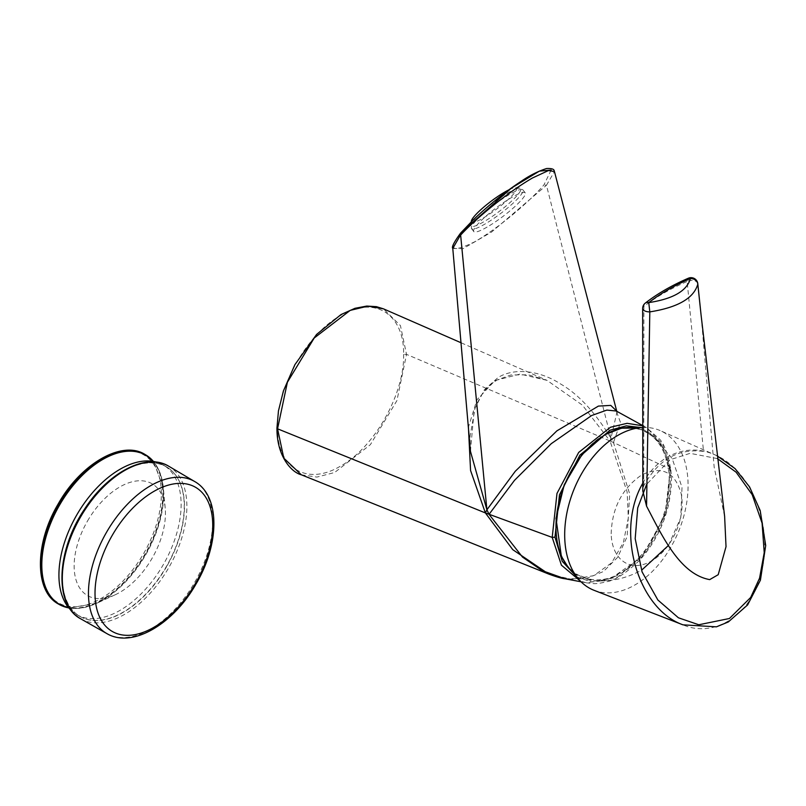 <?xml version="1.0" encoding="UTF-8"?>
<svg xmlns="http://www.w3.org/2000/svg" width="806" height="806" viewBox="0 0 806 806"><rect width="100%" height="100%" fill="white"/><g stroke="black" fill="none" stroke-linecap="round" stroke-linejoin="round"><path stroke-width="0.6" stroke-dasharray="4.03 3.02" d="M71.059 610.283A86.413 49.891 120 0 0 76.822 614.646L76.822 614.646A86.413 49.891 120 0 0 163.235 564.754A86.413 49.891 120 0 0 163.235 464.981A86.413 49.891 120 0 0 156.566 462.17M166.348 466.775L166.348 466.775A86.413 49.891 120 0 0 79.935 516.666A86.413 49.891 120 0 0 79.935 616.439L79.935 616.439A86.413 49.891 120 0 0 166.348 566.558A86.413 49.891 120 0 0 166.348 466.775L163.235 464.981M79.935 616.439L76.822 614.646L79.935 616.439M87.511 521.039A64.561 37.278 -60 0 1 135.116 481.172A64.561 37.278 -60 0 1 165.21 508.153A64.561 37.278 -60 0 1 115.198 594.768A64.561 37.278 -60 0 1 76.792 582.194A64.561 37.278 -60 0 1 87.511 521.039M576.874 577.036L591.826 581.962L608.611 580.078L641.767 556.966L664.9 515.739L670.199 470.633L660.678 442.847L641.324 427.583M604.762 435.049C588.017 441.779 551.375 484.92 556.402 536.262C562.951 586.718 604.288 584.834 620.408 572.582C637.153 565.862 673.796 522.721 668.779 471.379C662.22 420.923 620.892 422.797 604.762 435.049M548.725 574.073L571.686 579.312L593.659 575.686L611.653 562.8L623.381 542.539L628.307 518.026L627.139 491.932L610.011 440.963L610.958 438.172L613.467 442.504L610.011 440.963L582.416 405.146L547.012 380.351L520.092 374.065L495.005 380.553L476.92 399.847L468.417 427.21M642.392 425.749L646.614 427.724L662.421 443.824L670.29 469.243L666.31 510.933L647.006 550.629L617.739 577.106L586.496 582.849L580.31 581.066M301.323 474.794L316.919 477.081L334.631 472.507L370.377 444.66L396.915 400.622L406.516 354.358L400.431 325.604L383.475 308.849M403.625 354.358C404.592 393.056 375.163 446.927 340.656 466.029C306.119 486.854 276.599 467.107 277.546 427.15C276.78 388.311 306.149 334.49 340.666 315.438C375.143 294.734 404.4 314.783 403.625 354.358L406.516 354.358L610.011 440.963M487.076 227.091A32.19 5.451 -37 0 1 477.757 231.544A32.19 5.451 -37 0 1 473.767 231.574A32.19 5.451 -37 0 1 496.204 207.857A32.19 5.451 -37 0 1 525.2 192.846A32.19 5.451 -37 0 1 514.107 207.283A32.19 5.451 -37 0 1 487.076 227.091M551.133 170.046L544 184.816C530.811 200.251 500.838 226.557 475.137 241.568C451.884 253.124 447.169 250.182 461.002 232.743L460.659 233.015M452.781 248.429L463.007 248.711L491.62 232.007L546.418 185.32L544 184.816M546.418 185.32L554.457 171.557M564.724 578.718L585.73 578.779L603.392 571.555L617.698 557.268L627.128 536.625L629.708 493.957L613.467 442.504L670.29 469.243L670.199 470.633M470.452 451.34L474.17 410.063L484.285 389.832L498.148 377.46C515.165 367.083 540.897 371.002 560.835 384.13C578.325 394.194 595.03 412.209 610.958 438.172L616.983 412.098L616.57 410.929L617.013 411.523L616.278 411.02L620.499 422.505L613.467 442.504M616.973 412.088L616.671 411.09M610.958 438.172L546.508 185.491M471.369 221.066A28.21 4.776 143 0 0 496.929 208.825A28.21 4.776 143 0 0 515.759 187.637A28.21 4.776 143 0 0 513.1 188.06A28.21 4.776 143 0 0 509.08 189.742M611.16 533.804C612.046 507.921 622.232 488.295 641.717 474.925C661.645 465.505 674.773 471.671 681.1 493.413A49.71 32.421 -67.5 0 1 651.52 560.966A49.71 32.421 -67.5 0 1 611.16 533.804M642.745 483.298C649.142 471.732 657.424 462.966 667.58 456.992C682.994 448.529 698.731 447.783 714.801 454.755L714.811 454.755C751.343 470.16 773.297 525.764 761.579 571.686C752.774 613.285 715.466 638.936 682.994 624.852M642.402 427.512A86.444 56.37 -67.5 0 1 660.305 430.646A86.444 56.37 -67.5 0 1 678.451 531.759A86.444 56.37 -67.5 0 1 594.042 590.304M724.624 516.364L714.156 467.117L701.089 315.156M697.805 283.762L697.795 283.702A6.78 3.959 -6.2 0 0 693.966 280.639A6.78 3.959 -6.2 0 0 687.155 281.475L703.517 451.39C678.098 448.186 658.17 459.692 643.712 485.917L642.815 490.985M643.712 485.917L643.903 306.451A6.78 3.405 0.7 0 0 642.654 308.386L642.654 308.386M645.253 303.137A6.78 4.604 -128 0 0 643.903 306.451C655.872 297.102 670.28 288.78 687.155 281.475A6.78 3.103 66.6 0 1 688.364 278.221M166.58 566.689A86.393 49.881 -60 0 1 64.379 594.072A86.393 49.881 -60 0 1 139.196 464.488A86.393 49.881 -60 0 1 166.58 566.689M80.791 618.867A88.086 50.859 120 0 0 168.635 567.877A88.086 50.859 120 0 0 168.867 466.301M194.689 481.535A87.804 50.687 -60 0 1 194.448 582.778A87.804 50.687 -60 0 1 106.886 633.607M58.284 504.163A85.396 49.297 -60 0 1 159.306 477.092A85.396 49.297 -60 0 1 85.355 605.185A85.396 49.297 -60 0 1 58.284 504.163M58.767 604.218A86.413 49.891 120 0 0 144.899 554.175A86.413 49.891 120 0 0 145.171 454.554M68.792 607.825A86.151 49.74 120 0 0 96.599 603.341A86.151 49.74 120 0 0 145.795 554.689A86.151 49.74 120 0 0 163.326 487.761A86.151 49.74 120 0 0 153.311 461.435M153.412 461.445A86.413 49.891 -60 0 1 145.443 554.488A86.413 49.891 -60 0 1 68.853 607.905M642.392 425.397L646.614 427.724L659.399 438.958C664.154 443.643 667.952 453.919 670.793 469.807L670.29 469.243M276.952 427.936L277.546 427.15M475.52 228.582A32.19 5.451 143 0 0 506.188 209.167A32.19 5.451 143 0 0 522.963 189.884A32.19 5.451 143 0 0 518.983 189.914A32.19 5.451 143 0 0 488.315 209.318A32.19 5.451 143 0 0 471.54 228.612A32.19 5.451 143 0 0 475.52 228.582M516.888 188.624A31.202 5.289 143 0 0 489.242 205.772A31.202 5.289 143 0 0 470.734 225.116A31.202 5.289 143 0 0 499.005 211.585A31.202 5.289 143 0 0 519.84 188.141A31.202 5.289 143 0 0 516.888 188.624M574.295 573.268A80.126 52.249 112.5 0 0 592.46 580.552A80.126 52.249 112.5 0 0 621.053 573.398A80.126 52.249 112.5 0 0 667.6 504.818A80.126 52.249 112.5 0 0 652.709 435.381A80.126 52.249 112.5 0 0 637.345 428.077M717.441 458.614L690.067 453.325L669.967 459.783L646.664 484.305M165.21 508.153L163.326 487.761L153.472 461.455M115.198 594.768L96.599 603.341L68.893 607.956M670.793 469.807C672.133 479.872 671.338 491.66 668.396 505.181C664.91 521.039 655.933 542.539 639.148 560.724C625.708 573.348 615.119 580.29 607.371 581.559C594.909 584.652 593.73 583.604 586.496 582.849M581.025 581.781L586.486 582.849M470.442 451.3L470.069 436.096L475.026 408.33L480.104 397.237L485.434 389.671L490.471 384.623L497.07 379.979L511.004 374.951L528.283 374.81L546.982 380.341M461.203 342.832L547.012 380.351M616.741 411.191L616.973 412.098M525.2 192.846L522.963 189.884L519.84 188.141L515.759 187.637M473.767 231.574L471.54 228.612L470.734 225.126L471.248 221.841M668.496 545.41L680.758 517.654L682.017 487.338L672.194 458.634L652.709 435.391L637.465 428.057M574.386 573.419L592.46 580.552C610.082 582.144 626.584 578.577 641.989 569.852M717.098 455.823L660.305 430.646"/><path stroke-width="1.21" d="M156.566 462.17A86.413 49.891 120 0 0 76.822 514.863A86.413 49.891 120 0 0 71.059 610.283M641.324 427.583L626.322 425.85L610.263 430.142L579.917 455.128L559.465 494.834L554.991 537.149L562.225 561.319L576.874 577.036M468.417 427.21L470.573 470.523L485.373 512.918L486.905 509.795L489.041 514.339L522.49 557.067L542.095 570.598L564.905 578.748C561.732 578.426 556.331 576.854 548.695 574.053L301.323 474.794C291.51 472.407 276.67 456.186 276.952 427.976L276.952 427.936M548.695 574.053L512.767 549.662L485.373 512.918L552.201 537.411L556.986 493.423L578.678 452.438L610.495 427.24L627.078 423.321L642.392 425.749M580.31 581.066L561.429 565.187L552.201 537.411L554.991 537.149M485.373 512.918L277.556 428.812L276.952 427.976L278.453 410.889L283.43 390.92L294.895 364.665L316.597 334.419L341.009 314.552L354.972 308.305L366.76 306.068L376.392 306.653L383.455 308.839L367.949 306.119L350.207 310.381L314.209 338.016L287.389 382.256L277.556 428.812L283.793 458.12L301.323 474.794M460.579 234.878L452.781 248.429C451.451 247.19 454.07 242.062 460.619 233.065L472.921 220.199C488.476 205.157 507.367 190.266 520.565 181.733C529.26 175.678 537.934 171.275 546.579 168.525C555.767 168.132 553.793 171.275 554.457 171.557L548.493 170.54L532.373 178.035C506.097 193.38 474.583 219.756 460.649 235.07L461.002 232.743L511.457 188.06L539.335 171.144L551.133 170.046M489.041 514.339L514.48 480.366L551.254 443.683L591.695 415.493L606.868 410.093L616.278 411.02L642.392 425.397M616.671 411.09L610.777 405.398L598.395 406.093L556.896 430.857L515.286 471.248L486.905 509.795L460.639 235.09M452.781 248.429L470.452 451.34L486.905 509.795M509.08 189.742A28.21 4.776 143 0 0 485.192 205.923A28.21 4.776 143 0 0 471.369 221.066L471.248 221.841M717.098 455.823L735.042 468.588L749.58 486.945L760.199 510.541L765.7 545.521L760.421 580.159L747.625 604.913L728.332 621.95L716.443 626.836L682.994 624.841C637.637 608.812 615.059 531.154 642.745 483.298M682.994 624.852L594.042 590.304A86.444 56.37 -67.5 0 1 565.993 518.057A86.444 56.37 -67.5 0 1 617.89 435.351A86.444 56.37 -67.5 0 1 642.402 427.512M701.089 315.156L724.624 516.364L726.025 546.659L718.206 574.698L709.693 579.615C679.76 574.154 662.189 535.909 646.553 506.148L649.807 311.882C677.816 307.489 693.815 298.25 697.805 284.165A6.78 3.959 -6.2 0 0 697.795 283.702L697.795 283.702A6.78 6.78 0 0 0 688.364 278.221L688.364 278.221A6.78 3.103 66.6 0 1 690.399 278.574C674.148 285.626 660.275 293.636 648.759 302.613C673.07 298.905 686.954 290.895 690.399 278.574A6.78 5.864 -172.8 0 1 697.805 284.165L701.089 315.146L697.795 283.702M642.654 308.386A6.78 3.405 0.7 0 0 649.807 311.882L648.759 302.613A6.78 4.604 -128 0 0 645.253 303.137A6.78 6.78 0 0 0 642.654 308.386L642.815 490.985L646.553 506.148M645.253 303.137L645.253 303.137C657.303 293.757 671.68 285.455 688.364 278.221M195.495 583.383A83.24 48.058 120 0 0 169.109 484.91A83.24 48.058 120 0 0 97.022 609.769A83.24 48.058 120 0 0 195.495 583.383M80.55 517.019A88.086 50.859 120 0 0 80.791 618.867C53.841 605.105 56.43 550.337 84.62 509.039C108.195 472.336 146.611 452.247 168.867 466.301A88.086 50.859 120 0 0 80.55 517.019M80.791 618.867L106.886 633.607A87.804 50.687 -60 0 1 106.644 532.081A87.804 50.687 -60 0 1 194.689 481.535L168.867 466.301M145.171 454.554A86.413 49.891 120 0 0 144.899 454.393A86.413 49.891 120 0 0 58.495 504.284A86.413 49.891 120 0 0 58.495 604.057A86.413 49.891 120 0 0 58.767 604.218M153.311 461.435A86.151 49.74 120 0 0 59.644 504.949A86.151 49.74 120 0 0 68.792 607.825M68.853 607.905A86.413 49.891 -60 0 1 59.04 604.369A86.413 49.891 -60 0 1 59.04 504.596A86.413 49.891 -60 0 1 145.443 454.715A86.413 49.891 -60 0 1 153.412 461.445M637.345 428.077A80.126 52.249 112.5 0 0 605.286 434.726A80.126 52.249 112.5 0 0 558.598 503.911A80.126 52.249 112.5 0 0 574.295 573.268M646.664 484.305L637.707 507.901L635.188 538.7L642.07 571.877L657.887 600.027L678.42 617.789L698.792 624.761L729.44 618.494L750.668 597.478L759.564 578.174L764.229 552.614L762.093 523.154L752.169 494.632L736.11 472.205L717.441 458.614M106.886 633.607C132.406 648.729 173.663 623.784 196.16 583.766C219.564 544.272 220.542 496.073 194.689 481.535M68.893 607.956L58.495 604.057C34.376 591.372 34.547 543.587 58.123 504.072C80.56 463.893 121.857 439.854 144.899 454.393L153.472 461.455M554.457 171.557L616.973 412.098M564.694 578.708L581.025 581.781M616.973 412.088L617.013 411.523M383.475 308.849L461.203 342.832M641.989 569.852L668.496 545.41M574.386 573.419L568.27 567.505L561.359 556.271L555.999 518.439L564.24 484.718L581.902 454.725L604.903 434.666L621.517 428.177L637.465 428.057"/></g></svg>
